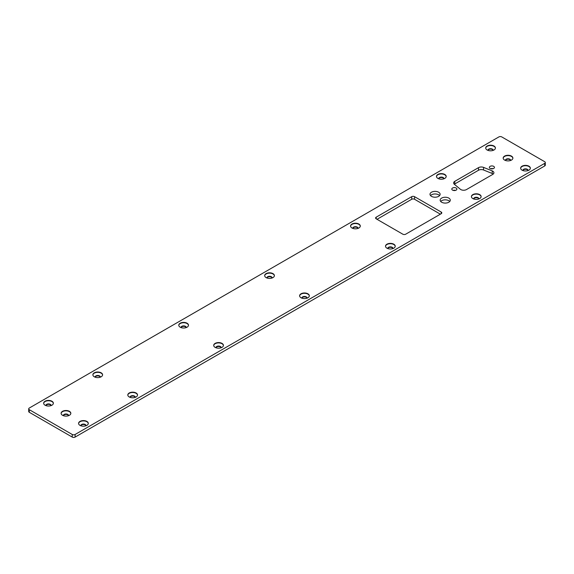 <?xml version="1.0" encoding="UTF-8"?>
<svg xmlns="http://www.w3.org/2000/svg" width="574" height="574" viewBox="0 0 574 574"><rect width="100%" height="100%" fill="white"/><g stroke="black" fill="none" stroke-linecap="round" stroke-linejoin="round"><path stroke-width="0.86" d="M75.108 434.482A2.023 1.17 180 0 1 72.245 434.482L29.296 409.685A2.023 1.17 180 0 1 28.7 408.86A2.023 1.17 180 0 1 29.296 408.035L498.892 136.913A2.023 1.17 180 0 1 501.755 136.913L544.704 161.71A2.023 1.17 180 0 1 545.3 162.535A2.023 1.17 180 0 1 544.704 163.36L75.108 434.482L75.108 437.087A2.023 1.17 180 0 1 72.245 437.087L29.296 412.29A2.023 1.17 180 0 1 28.7 411.465L28.7 408.86M545.3 162.535L545.3 165.14A2.023 1.17 180 0 1 544.704 165.965L75.108 437.087M487.125 149.986A4.857 2.805 0 0 0 492.42 150.596A4.857 2.805 0 0 0 495.419 148.006A4.857 2.805 0 0 0 490.562 145.2A4.857 2.805 0 0 0 485.704 148.006A4.857 2.805 0 0 0 487.125 149.986M437.905 178.406A4.857 2.805 0 0 0 443.2 179.016A4.857 2.805 0 0 0 446.199 176.426A4.857 2.805 0 0 0 441.341 173.621A4.857 2.805 0 0 0 436.477 176.426A4.857 2.805 0 0 0 437.905 178.406M351.998 228A4.857 2.805 0 0 0 357.293 228.61A4.857 2.805 0 0 0 360.293 226.02A4.857 2.805 0 0 0 355.435 223.214A4.857 2.805 0 0 0 350.578 226.02A4.857 2.805 0 0 0 351.998 228M431.483 196.358A5.058 2.92 0 0 0 437.001 196.99A5.058 2.92 0 0 0 440.122 194.292A5.058 2.92 0 0 0 435.063 191.372A5.058 2.92 0 0 0 429.998 194.292A5.058 2.92 0 0 0 431.483 196.358M266.099 277.594A4.857 2.805 0 0 0 271.394 278.203A4.857 2.805 0 0 0 274.394 275.613A4.857 2.805 0 0 0 269.536 272.808A4.857 2.805 0 0 0 264.679 275.613A4.857 2.805 0 0 0 266.099 277.594M180.193 327.194A4.857 2.805 0 0 0 185.488 327.797A4.857 2.805 0 0 0 188.487 325.207A4.857 2.805 0 0 0 183.63 322.401A4.857 2.805 0 0 0 178.772 325.207A4.857 2.805 0 0 0 180.193 327.194M94.294 376.788A4.857 2.805 0 0 0 99.589 377.398A4.857 2.805 0 0 0 102.588 374.808A4.857 2.805 0 0 0 97.731 372.002A4.857 2.805 0 0 0 92.873 374.808A4.857 2.805 0 0 0 94.294 376.788M45.073 405.208A4.857 2.805 0 0 0 50.369 405.811A4.857 2.805 0 0 0 53.36 403.221A4.857 2.805 0 0 0 48.503 400.415A4.857 2.805 0 0 0 43.646 403.221A4.857 2.805 0 0 0 45.073 405.208M504.589 160.074A4.857 2.805 0 0 0 509.884 160.684A4.857 2.805 0 0 0 512.883 158.087A4.857 2.805 0 0 0 508.026 155.281A4.857 2.805 0 0 0 503.168 158.087A4.857 2.805 0 0 0 504.589 160.074M490.088 168.447A2.554 1.471 0 0 0 492.865 168.763A2.554 1.471 0 0 0 494.444 167.407A2.554 1.471 0 0 0 491.889 165.929A2.554 1.471 0 0 0 489.342 167.407A2.554 1.471 0 0 0 490.088 168.447M492.736 174.403A3.982 2.303 0 0 0 493.905 172.774A3.982 2.303 0 0 0 492.205 170.887L483.588 167.407A3.982 2.303 0 0 0 478.486 167.658L454.795 181.334A3.982 2.303 0 0 0 453.632 182.963A3.982 2.303 0 0 0 454.35 184.283L460.384 189.262A3.982 2.303 0 0 0 466.468 189.571L492.736 174.403M452.549 190.123A2.554 1.471 0 0 0 455.326 190.439A2.554 1.471 0 0 0 456.904 189.076A2.554 1.471 0 0 0 454.35 187.605A2.554 1.471 0 0 0 451.803 189.076A2.554 1.471 0 0 0 452.549 190.123M414.564 196.674A2.023 1.17 0 0 0 411.702 196.674L376.192 217.173A2.023 1.17 0 0 0 375.604 217.998A2.023 1.17 0 0 0 376.192 218.83L402.826 234.199A2.023 1.17 0 0 0 405.689 234.199L441.198 213.7A2.023 1.17 0 0 0 441.786 212.875A2.023 1.17 0 0 0 441.198 212.05L414.564 196.674L414.564 199.278A2.023 1.17 0 0 0 411.702 199.278L377.018 219.304M441.657 202.235A5.058 2.92 0 0 0 447.175 202.866A5.058 2.92 0 0 0 450.296 200.168A5.058 2.92 0 0 0 445.237 197.241A5.058 2.92 0 0 0 440.172 200.168A5.058 2.92 0 0 0 441.657 202.235M522.06 170.155A4.857 2.805 0 0 0 527.355 170.765A4.857 2.805 0 0 0 530.354 168.175A4.857 2.805 0 0 0 525.497 165.369A4.857 2.805 0 0 0 520.64 168.175A4.857 2.805 0 0 0 522.06 170.155M472.84 198.575A4.857 2.805 0 0 0 478.128 199.185A4.857 2.805 0 0 0 481.127 196.595A4.857 2.805 0 0 0 476.269 193.79A4.857 2.805 0 0 0 471.412 196.595A4.857 2.805 0 0 0 472.84 198.575M386.933 248.169A4.857 2.805 0 0 0 392.229 248.779A4.857 2.805 0 0 0 395.228 246.189A4.857 2.805 0 0 0 390.37 243.383A4.857 2.805 0 0 0 385.513 246.189A4.857 2.805 0 0 0 386.933 248.169M62.537 415.289A4.857 2.805 0 0 0 67.832 415.899A4.857 2.805 0 0 0 70.832 413.309A4.857 2.805 0 0 0 65.974 410.503A4.857 2.805 0 0 0 61.117 413.309A4.857 2.805 0 0 0 62.537 415.289M301.034 297.762A4.857 2.805 0 0 0 306.322 298.372A4.857 2.805 0 0 0 309.321 295.782A4.857 2.805 0 0 0 304.464 292.977A4.857 2.805 0 0 0 299.606 295.782A4.857 2.805 0 0 0 301.034 297.762M215.128 347.363A4.857 2.805 0 0 0 220.423 347.966A4.857 2.805 0 0 0 223.422 345.376A4.857 2.805 0 0 0 218.565 342.57A4.857 2.805 0 0 0 213.707 345.376A4.857 2.805 0 0 0 215.128 347.363M129.229 396.957A4.857 2.805 0 0 0 134.524 397.567A4.857 2.805 0 0 0 137.523 394.977A4.857 2.805 0 0 0 132.659 392.171A4.857 2.805 0 0 0 127.801 394.977A4.857 2.805 0 0 0 129.229 396.957M80.001 425.377A4.857 2.805 0 0 0 85.296 425.98A4.857 2.805 0 0 0 88.296 423.39A4.857 2.805 0 0 0 83.438 420.584A4.857 2.805 0 0 0 78.581 423.39A4.857 2.805 0 0 0 80.001 425.377M493.123 150.388A2.59 1.492 0 0 0 490.562 149.111A2.59 1.492 0 0 0 488 150.388A2.59 1.492 0 0 1 487.972 150.18A2.59 1.492 0 0 1 490.562 148.688A2.59 1.492 0 0 1 493.152 150.18A2.59 1.492 0 0 1 493.123 150.388M443.896 178.808A2.59 1.492 0 0 0 441.341 177.531A2.59 1.492 0 0 0 438.78 178.808A2.59 1.492 0 0 1 438.751 178.6A2.59 1.492 0 0 1 441.341 177.101A2.59 1.492 0 0 1 443.924 178.6A2.59 1.492 0 0 1 443.903 178.808M357.997 228.402A2.59 1.492 0 0 0 355.435 227.125A2.59 1.492 0 0 0 352.874 228.402A2.59 1.492 0 0 1 352.845 228.194A2.59 1.492 0 0 1 355.435 226.701A2.59 1.492 0 0 1 358.025 228.194A2.59 1.492 0 0 1 357.997 228.402M439.591 195.591A5.058 2.92 0 0 0 435.063 193.969A5.058 2.92 0 0 0 430.529 195.591M272.098 277.995A2.59 1.492 0 0 0 269.536 276.725A2.59 1.492 0 0 0 266.975 277.995A2.59 1.492 0 0 1 266.946 277.787A2.59 1.492 0 0 1 269.536 276.295A2.59 1.492 0 0 1 272.119 277.787A2.59 1.492 0 0 1 272.098 277.995M186.191 327.589A2.59 1.492 0 0 0 183.63 326.319A2.59 1.492 0 0 0 181.068 327.589A2.59 1.492 0 0 1 181.04 327.381A2.59 1.492 0 0 1 183.63 325.889A2.59 1.492 0 0 1 186.22 327.381A2.59 1.492 0 0 1 186.198 327.589M100.292 377.19A2.59 1.492 0 0 0 97.731 375.913A2.59 1.492 0 0 0 95.169 377.19A2.59 1.492 0 0 1 95.141 376.982A2.59 1.492 0 0 1 97.731 375.482A2.59 1.492 0 0 1 100.321 376.982A2.59 1.492 0 0 1 100.292 377.19M51.064 405.603A2.59 1.492 0 0 0 48.503 404.333A2.59 1.492 0 0 0 45.949 405.603A2.59 1.492 0 0 1 45.92 405.395A2.59 1.492 0 0 1 48.503 403.902A2.59 1.492 0 0 1 51.093 405.395A2.59 1.492 0 0 1 51.072 405.603M510.587 160.476A2.59 1.492 0 0 0 508.026 159.199A2.59 1.492 0 0 0 505.464 160.476A2.59 1.492 0 0 1 505.436 160.268A2.59 1.492 0 0 1 508.026 158.768A2.59 1.492 0 0 1 510.616 160.268A2.59 1.492 0 0 1 510.595 160.469M493.088 168.706A2.554 1.471 0 0 0 490.698 168.706M493.209 174.073A3.982 2.303 0 0 0 492.205 173.492L483.588 170.004A3.982 2.303 0 0 0 478.486 170.263L454.795 183.938A3.982 2.303 0 0 0 454.328 184.268M455.548 190.381A2.554 1.471 0 0 0 453.159 190.381M440.373 214.181L414.564 199.278M449.765 201.467A5.058 2.92 0 0 0 445.237 199.845A5.058 2.92 0 0 0 440.703 201.467M522.928 170.557A2.59 1.492 0 0 1 522.907 170.349A2.59 1.492 0 0 1 525.497 168.856A2.59 1.492 0 0 1 528.08 170.349A2.59 1.492 0 0 1 528.058 170.557A2.59 1.492 0 0 0 525.497 169.28A2.59 1.492 0 0 0 522.936 170.557M478.831 198.977A2.59 1.492 0 0 0 476.269 197.7A2.59 1.492 0 0 0 473.708 198.977A2.59 1.492 0 0 1 473.679 198.769A2.59 1.492 0 0 1 476.269 197.269A2.59 1.492 0 0 1 478.86 198.769A2.59 1.492 0 0 1 478.838 198.977M392.932 248.571A2.59 1.492 0 0 0 390.37 247.294A2.59 1.492 0 0 0 387.809 248.571A2.59 1.492 0 0 1 387.78 248.363A2.59 1.492 0 0 1 390.37 246.87A2.59 1.492 0 0 1 392.96 248.363A2.59 1.492 0 0 1 392.932 248.571M63.405 415.691A2.59 1.492 0 0 1 63.384 415.483A2.59 1.492 0 0 1 65.974 413.99A2.59 1.492 0 0 1 68.564 415.483A2.59 1.492 0 0 1 68.536 415.691A2.59 1.492 0 0 0 65.974 414.414A2.59 1.492 0 0 0 63.413 415.691M307.025 298.164A2.59 1.492 0 0 0 304.464 296.894A2.59 1.492 0 0 0 301.902 298.164A2.59 1.492 0 0 1 301.881 297.956A2.59 1.492 0 0 1 304.464 296.464A2.59 1.492 0 0 1 307.054 297.956A2.59 1.492 0 0 1 307.033 298.164M221.126 347.758A2.59 1.492 0 0 0 218.565 346.488A2.59 1.492 0 0 0 216.003 347.758A2.59 1.492 0 0 1 215.975 347.55A2.59 1.492 0 0 1 218.565 346.057A2.59 1.492 0 0 1 221.155 347.55A2.59 1.492 0 0 1 221.126 347.758M130.097 397.359A2.59 1.492 0 0 1 130.076 397.151A2.59 1.492 0 0 1 132.659 395.651A2.59 1.492 0 0 1 135.249 397.151A2.59 1.492 0 0 1 135.227 397.359A2.59 1.492 0 0 0 132.659 396.082A2.59 1.492 0 0 0 130.104 397.359M86 425.772A2.59 1.492 0 0 0 83.438 424.502A2.59 1.492 0 0 0 80.877 425.772A2.59 1.492 0 0 1 80.848 425.564A2.59 1.492 0 0 1 83.438 424.071A2.59 1.492 0 0 1 86.028 425.564A2.59 1.492 0 0 1 86.007 425.772M495.412 148.164A4.857 2.805 0 0 0 490.562 145.523A4.857 2.805 0 0 0 485.712 148.164A4.857 2.805 0 0 1 490.562 145.523A4.857 2.805 0 0 1 495.412 148.178M446.185 176.584A4.857 2.805 0 0 0 441.341 173.944A4.857 2.805 0 0 0 436.491 176.584A4.857 2.805 0 0 1 441.341 173.944A4.857 2.805 0 0 1 446.185 176.591M360.285 226.178A4.857 2.805 0 0 0 355.435 223.537A4.857 2.805 0 0 0 350.585 226.178A4.857 2.805 0 0 1 355.435 223.537A4.857 2.805 0 0 1 360.285 226.192M274.386 275.778A4.857 2.805 0 0 0 269.536 273.131A4.857 2.805 0 0 0 264.686 275.778A4.857 2.805 0 0 1 269.536 273.138A4.857 2.805 0 0 1 274.379 275.785M188.48 325.372A4.857 2.805 0 0 0 183.63 322.732A4.857 2.805 0 0 0 178.779 325.372A4.857 2.805 0 0 1 183.63 322.732A4.857 2.805 0 0 1 188.48 325.379M102.581 374.966A4.857 2.805 0 0 0 97.731 372.325A4.857 2.805 0 0 0 92.88 374.966A4.857 2.805 0 0 1 97.731 372.325A4.857 2.805 0 0 1 102.581 374.973M53.353 403.386A4.857 2.805 0 0 0 48.503 400.745A4.857 2.805 0 0 0 43.66 403.386A4.857 2.805 0 0 1 48.503 400.745A4.857 2.805 0 0 1 53.353 403.393M512.876 158.252A4.857 2.805 0 0 0 508.026 155.611A4.857 2.805 0 0 0 503.176 158.252A4.857 2.805 0 0 1 508.026 155.611A4.857 2.805 0 0 1 512.876 158.259M530.34 168.333A4.857 2.805 0 0 0 525.497 165.692A4.857 2.805 0 0 0 520.647 168.333M481.12 196.753A4.857 2.805 0 0 0 476.269 194.112A4.857 2.805 0 0 0 471.419 196.753M395.221 246.346A4.857 2.805 0 0 0 390.37 243.706A4.857 2.805 0 0 0 385.52 246.346A4.857 2.805 0 0 1 390.37 243.706A4.857 2.805 0 0 1 395.221 246.361M70.824 413.467A4.857 2.805 0 0 0 65.974 410.826A4.857 2.805 0 0 0 61.124 413.467A4.857 2.805 0 0 1 65.974 410.826A4.857 2.805 0 0 1 70.824 413.474M309.314 295.947A4.857 2.805 0 0 0 304.464 293.3A4.857 2.805 0 0 0 299.614 295.947M223.415 345.541A4.857 2.805 0 0 0 218.565 342.9A4.857 2.805 0 0 0 213.715 345.541A4.857 2.805 0 0 1 218.565 342.9A4.857 2.805 0 0 1 223.415 345.548M137.509 395.134A4.857 2.805 0 0 0 132.659 392.494A4.857 2.805 0 0 0 127.815 395.134A4.857 2.805 0 0 1 132.659 392.494A4.857 2.805 0 0 1 137.509 395.142M88.288 423.555A4.857 2.805 0 0 0 83.438 420.914A4.857 2.805 0 0 0 78.588 423.555M530.34 168.347A4.857 2.805 0 0 0 525.497 165.692A4.857 2.805 0 0 0 520.647 168.347M481.12 196.76A4.857 2.805 0 0 0 476.269 194.112A4.857 2.805 0 0 0 471.419 196.76M309.314 295.954A4.857 2.805 0 0 0 304.464 293.3A4.857 2.805 0 0 0 299.621 295.954M88.288 423.562A4.857 2.805 0 0 0 83.438 420.914A4.857 2.805 0 0 0 78.588 423.562M72.245 434.482L72.245 437.087M544.704 163.36L544.704 165.965M29.296 409.685L29.296 412.29M492.205 170.887L492.205 173.492M483.588 167.407L483.588 170.004M478.486 167.658L478.486 170.263M454.795 181.334L454.795 183.938M411.702 196.674L411.702 199.278M441.198 212.05L441.198 213.7M376.192 217.173L376.192 218.83"/></g></svg>

